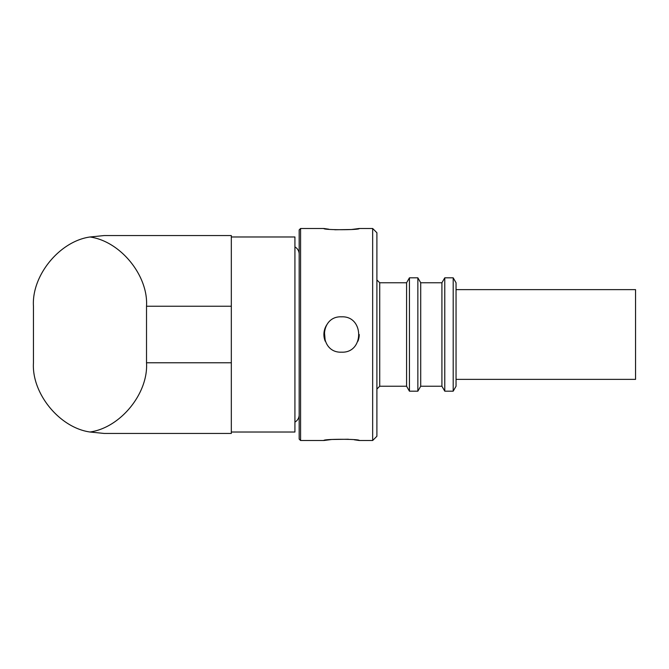 <?xml version="1.0" encoding="UTF-8"?>
<svg xmlns="http://www.w3.org/2000/svg" width="669" height="669" viewBox="0 0 669 669"><rect width="100%" height="100%" fill="white"/><g stroke="black" fill="none" stroke-linecap="round" stroke-linejoin="round"><path stroke-width="1" d="M231.323 236.977L294.929 236.977L294.929 432.023L231.323 432.023M146.519 306.235L146.519 362.765L231.323 362.765L231.323 306.235L146.519 306.235C148.434 275.578 120.403 241.241 89.989 236.993L104.121 235.563L231.323 235.563L231.323 306.235M89.989 236.993C59.574 241.241 31.535 275.578 33.45 306.235L33.45 362.765C31.535 393.422 59.574 427.759 89.989 432.007C120.403 427.759 148.434 393.422 146.519 362.765M231.323 362.765L231.323 433.437L104.121 433.437L89.989 432.007M294.929 422.072A8.271 8.271 0 0 0 299.168 414.847L299.168 414.847M294.929 246.928A8.271 8.271 0 0 1 299.168 254.153M326.882 324.674A17.67 17.67 0 0 0 325.243 341.257L324.314 330.678M372.658 228.497L372.658 440.503L376.898 436.263L376.898 232.737L372.658 228.497L359.236 228.497L351.367 229.517L334.759 229.76M328.763 229.199L323.896 228.497C322.809 230.103 360.323 230.103 359.236 228.497M341.566 316.83C318.804 315.726 318.745 353.249 341.566 352.17C364.371 353.257 364.354 315.743 341.566 316.83M354.369 439.801L359.236 440.503C360.323 438.897 322.809 438.897 323.896 440.503L331.765 439.483L348.373 439.24M453.197 391.173L456.049 386.23L456.049 282.77L453.197 277.827L444.776 277.827L444.776 391.173L453.197 391.173L453.197 277.827M444.776 391.173L441.916 386.23L441.916 282.77L444.776 277.827M441.916 282.77L420.717 282.77L417.857 277.827L409.436 277.827L409.436 391.173L417.857 391.173L417.857 277.827M441.916 386.23L420.717 386.23L420.717 282.77M420.717 386.23L417.857 391.173M409.436 391.173L406.585 386.23L406.585 282.77L409.436 277.827M406.585 282.77L379.724 282.77L376.898 279.943M406.585 386.23L379.724 386.23L379.724 282.77M379.724 386.23L376.898 389.057M323.896 228.497L300.582 228.497L300.582 440.503L323.896 440.503M372.658 440.503L359.236 440.503M300.582 440.503L299.168 439.09L299.168 229.91L300.582 228.497M456.049 379.373L635.55 379.373L635.55 289.627L456.049 289.627M357.89 341.265A17.67 17.67 0 0 0 359.236 334.508"/></g></svg>
